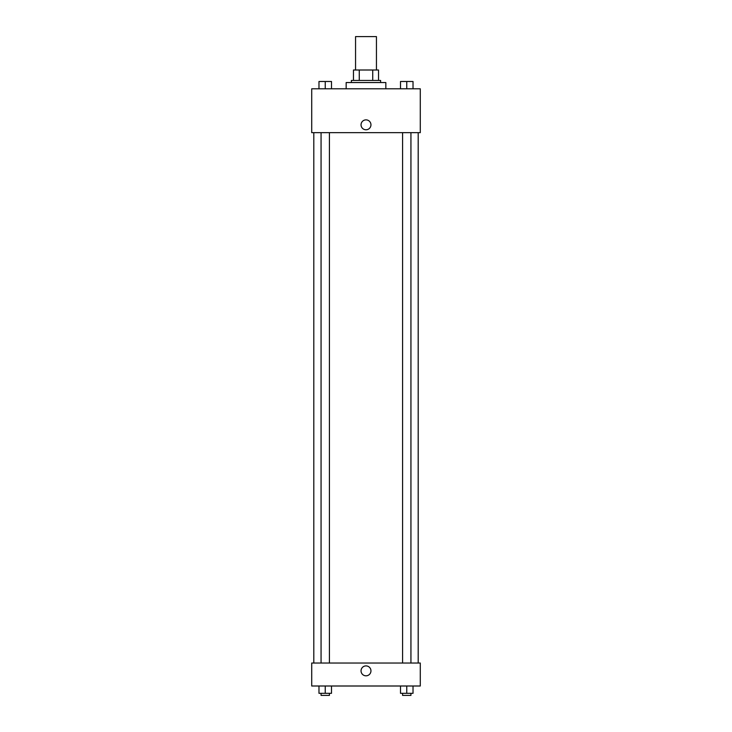 <?xml version="1.0" encoding="UTF-8"?>
<svg xmlns="http://www.w3.org/2000/svg" width="732" height="732" viewBox="0 0 732 732"><rect width="100%" height="100%" fill="white"/><g stroke="black" fill="none" stroke-linecap="round" stroke-linejoin="round"><path stroke-width="1.1" d="M376.44 70.007L376.44 36.6L355.56 36.6L355.56 70.007M359.266 80.447L359.266 70.007L353.474 70.007L353.474 80.447L353.474 70.007M359.266 70.007L378.526 70.007L378.526 80.447M372.734 80.447L372.734 70.007M351.387 82.542L351.387 80.447L380.613 80.447L380.613 82.542M385.837 88.801L385.837 82.542L346.163 82.542L346.163 88.801M311.713 88.801L420.287 88.801L420.287 132.657L311.713 132.657L311.713 88.801M361.041 124.824A4.959 4.959 0 0 1 368.48 120.533A4.959 4.959 0 0 1 368.48 129.116A4.959 4.959 0 0 1 361.041 124.824M311.713 663.036L420.287 663.036L420.287 686.003L311.713 686.003L311.713 663.036M366 675.819A4.959 4.959 0 0 1 361.709 668.38A4.959 4.959 0 0 1 370.291 668.38A4.959 4.959 0 0 1 366 675.819M400.495 686.003L400.495 693.314L413.022 693.314L413.022 686.003L413.022 693.314M406.763 693.314L406.763 686.003M410.936 693.314L410.936 695.4L402.582 695.4L402.582 693.314M318.978 686.003L318.978 693.314L331.505 693.314L331.505 686.003L331.505 693.314M325.237 693.314L325.237 686.003M329.418 693.314L329.418 695.4L321.064 695.4L321.064 693.314M400.495 88.801L400.495 81.49L413.022 81.49L413.022 88.801L413.022 81.49M406.763 88.801L406.763 81.49L402.582 81.481M410.936 81.49L406.763 81.481M318.978 88.801L318.978 81.49L331.505 81.49L331.505 88.801L331.505 81.49M325.237 88.801L325.237 81.49L321.064 81.481M329.418 81.49L325.237 81.481M418.201 663.036L418.201 132.657M313.799 663.036L313.799 132.657M402.582 132.657L402.582 663.036M410.936 132.657L410.936 663.036M329.418 663.036L329.418 132.657M321.064 663.036L321.064 132.657"/></g></svg>
